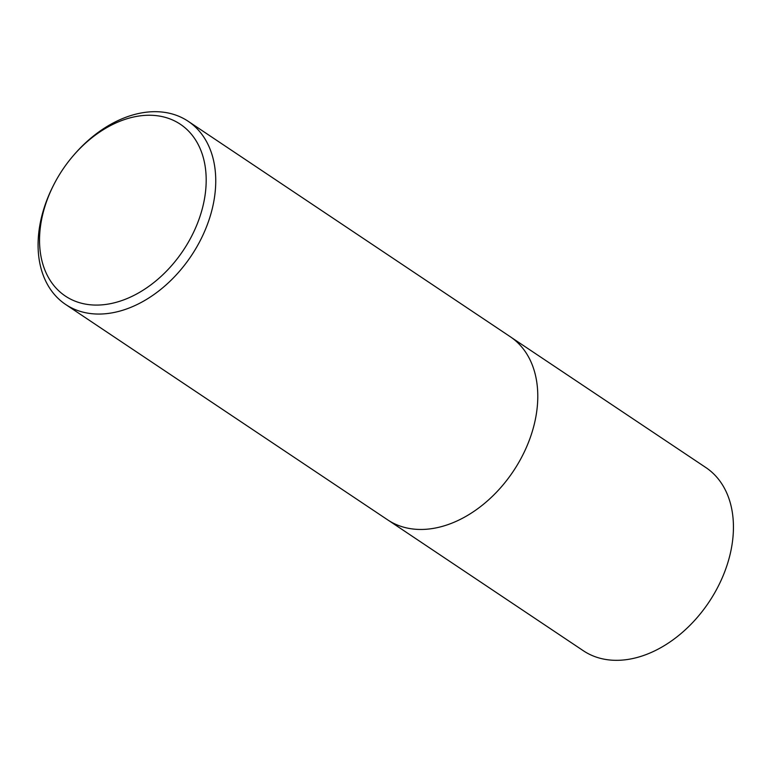 <?xml version="1.0" encoding="UTF-8"?>
<svg xmlns="http://www.w3.org/2000/svg" width="772" height="772" viewBox="0 0 772 772"><rect width="100%" height="100%" fill="white"/><g stroke="black" fill="none" stroke-linecap="round" stroke-linejoin="round"><path stroke-width="1.16" d="M145.985 115.327A103.361 72.578 123.8 0 1 200.064 216.199A103.361 72.578 123.8 0 1 83.656 303.753A103.361 72.578 123.8 0 1 53.837 184.633A103.361 72.578 123.8 0 1 72.915 156.118A103.361 72.578 123.8 0 1 145.985 115.327M72.915 156.118L73.658 155.249A110.193 77.374 123.8 0 1 151.553 111.766A110.193 77.374 123.8 0 1 188.175 121.281A110.193 77.374 123.8 0 1 191.224 255.889A110.193 77.374 123.8 0 1 65.639 304.467A110.193 77.374 123.8 0 1 53.326 185.647L53.837 184.633M188.175 121.281L510.215 336.688A110.193 77.374 123.8 0 1 513.264 471.306A110.193 77.374 123.8 0 1 387.689 519.874L65.639 304.467M511.672 337.692L705.859 467.552A110.193 77.374 123.8 0 1 708.918 602.17A110.193 77.374 123.8 0 1 583.333 650.738L389.165 520.83"/></g></svg>
